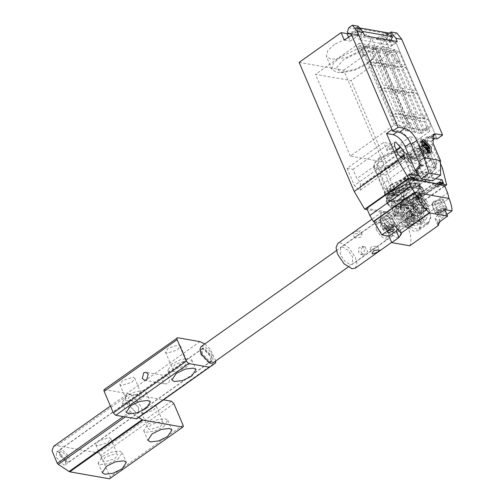 <?xml version="1.0" encoding="UTF-8"?>
<svg xmlns="http://www.w3.org/2000/svg" width="504" height="504" viewBox="0 0 504 504"><rect width="100%" height="100%" fill="white"/><g stroke="black" fill="none" stroke-linecap="round" stroke-linejoin="round"><path stroke-width="0.38" stroke-dasharray="2.52 1.89" d="M394.166 211.403L398.985 212.253L394.424 215.485L399.842 223.474L406.426 227.543L409.141 227.083L409.254 218.093L413.816 214.855L418.635 215.706L428.671 208.587L430.826 217.514L428.482 223.423L424.003 224.186L413.135 217.463L404.202 204.284L394.166 211.403L403.099 224.582L413.973 231.304L418.446 230.542L420.79 224.633L418.635 215.706M413.816 214.855L413.702 223.845L410.987 224.311L404.403 220.235L398.985 212.253M394.424 215.485L395.905 215.743L400.239 222.138L405.512 225.395L407.679 225.023L407.774 217.835L409.254 218.093M395.905 215.743L384.962 223.511L373.836 221.552M409.771 245.782C411.781 241.473 411.176 235.393 407.95 227.55L449.001 198.437L407.95 227.55L396.824 225.597L407.774 217.835M428.671 208.587L421.256 207.283L426.731 203.402L417.085 201.707L411.617 205.588L404.202 204.284M381.704 217.287L379.606 220.412L380.854 221.174L389.12 218.591L391.217 215.46L389.976 214.704L381.704 217.287M433.717 201.405L431.619 204.529L432.86 205.286L441.132 202.703L443.224 199.578L441.983 198.822L433.717 201.405M426.731 203.402L426.655 209.248L424.891 209.544L417.085 201.707M411.617 205.588L419.416 213.431L421.18 213.129L421.256 207.283M385.56 226.321L393.826 223.738L395.073 224.501L392.975 227.625L384.703 230.208L383.462 229.446L385.56 226.321M387.041 226.579L392.005 225.03L392.748 225.49L391.488 227.367L386.53 228.917L385.787 228.457L387.041 226.579M437.566 210.439L445.838 207.856L447.079 208.612L444.982 211.743L436.716 214.326L435.475 213.564L437.566 210.439M439.053 210.697L444.011 209.147L444.761 209.601L443.501 211.478L438.537 213.028L437.793 212.575L439.053 210.697M384.962 223.511L389.29 229.9L394.563 233.157L396.73 232.785L396.824 225.597M445.152 215.353L440.194 216.903L439.444 216.449L440.704 214.572L445.662 213.022L446.412 213.476L445.152 215.353M397.864 229.629L398.796 227.228L397.303 226.315L394.619 225.842M444.862 209.651L437.566 214.824L435.053 218.578L436.54 219.492L439.23 219.964L439.085 222.283M446.935 214.496L439.23 219.964M419.599 147.376L426.8 154.615L428.425 154.337L428.495 148.945L421.294 141.706L419.668 141.983L419.599 147.376M425.974 148.497L422.85 145.366L422.15 145.486L422.119 147.823L425.237 150.961L425.943 150.835L425.974 148.497M423.234 150.444L420.115 147.307L419.41 147.426L419.378 149.764L422.503 152.901L423.209 152.781L423.234 150.444M406.886 123.549L408.958 123.915L378.498 52.492L393.769 55.175L396.661 61.948L398.147 62.212L394.153 52.851L358.558 46.595L362.552 55.957L364.033 56.215L361.141 49.436L376.419 52.126L406.886 123.549L408.524 122.384L410.603 122.749L408.958 123.915M410.603 122.749L414.729 132.426L419.624 133.289L413.847 119.738L408.952 118.875L407.849 116.292L412.745 117.155L402.879 94.028L397.984 93.164L396.881 90.588L401.776 91.445L391.91 68.317L387.022 67.46L385.919 64.877L390.814 65.74L385.031 52.183L386.814 52.498L392.591 66.049L401.197 67.561L398.305 60.789L399.785 61.047L398.147 62.212M398.305 60.789L396.661 61.948M399.785 61.047L395.798 51.691L394.153 52.851M395.798 51.691L360.202 45.429L358.558 46.595M360.202 45.429L364.19 54.791L362.552 55.957M364.19 54.791L365.677 55.049L364.033 56.215M381.919 63.334L391.784 86.461L383.179 84.949L373.313 61.822L381.919 63.334L378.271 65.923L369.665 64.411L379.531 87.532L388.13 89.044L378.271 65.923M388.13 89.044L391.784 86.461M379.531 87.532L383.179 84.949M369.665 64.411L373.313 61.822M416.909 93.265L426.775 116.392L418.169 114.88L408.309 91.753L416.909 93.265L413.261 95.855L404.655 94.343L414.521 117.47L423.127 118.982L413.261 95.855M423.127 118.982L426.775 116.392M414.521 117.47L418.169 114.88M404.655 94.343L408.309 91.753M405.947 67.555L415.806 90.682L407.207 89.17L397.341 66.043L405.947 67.555L402.293 70.144L393.693 68.632L403.559 91.76L412.159 93.272L402.293 70.144M412.159 93.272L415.806 90.682M403.559 91.76L407.207 89.17M393.693 68.632L397.341 66.043M392.881 89.038L402.746 112.165L394.147 110.653L384.281 87.526L392.881 89.038L389.233 91.627L380.633 90.115L390.499 113.243L399.099 114.755L389.233 91.627M399.099 114.755L402.746 112.165M390.499 113.243L394.147 110.653M380.633 90.115L384.281 87.526M399.061 51.421L404.844 64.978L396.239 63.46L390.461 49.909L399.061 51.421L393.769 55.175M401.197 67.561L404.844 64.978M392.591 66.049L396.239 63.46M386.814 52.498L390.461 49.909M375.033 47.2L380.816 60.751L372.217 59.239L366.433 45.688L375.033 47.2L371.385 49.783L373.168 50.098L378.945 63.649L383.84 64.512L384.943 67.095L380.048 66.232L389.913 89.359L394.808 90.222L398.456 87.633L393.561 86.77L383.695 63.643L388.59 64.506L398.456 87.633M365.677 55.049L368.563 61.828L377.168 63.34L371.385 49.783M377.168 63.34L380.816 60.751M368.563 61.828L372.217 59.239M361.141 49.436L366.433 45.688M395.564 65.734L405.424 88.855L400.535 87.998L390.669 64.871L395.564 65.734L391.91 68.317M401.776 91.445L405.424 88.855M396.881 90.588L400.535 87.998M397.984 93.164L401.631 90.581L406.526 91.438L416.392 114.566L411.497 113.709L401.631 90.581M407.849 116.292L411.497 113.709M408.952 118.875L412.6 116.285L417.495 117.148L423.272 130.7L418.377 129.843L412.6 116.285M414.729 132.426L418.377 129.843M378.498 52.492L383.783 48.737L388.679 49.594L394.462 63.151L389.567 62.288L383.783 48.737M385.919 64.877L389.567 62.288M387.022 67.46L390.669 64.871M402.879 94.028L406.526 91.438M412.745 117.155L416.392 114.566M389.913 89.359L393.561 86.77M380.048 66.232L383.695 63.643M384.943 67.095L388.59 64.506M409.424 113.343L404.529 112.48L394.664 89.353L399.559 90.216L409.424 113.343L405.77 115.926L406.873 118.509L410.521 115.92L416.304 129.478L411.409 128.614L405.626 115.063L410.521 115.92M394.808 90.222L395.911 92.799L391.016 91.942L400.875 115.07L405.77 115.926M400.875 115.07L404.529 112.48M391.016 91.942L394.664 89.353M395.911 92.799L399.559 90.216M403.849 114.748L409.632 128.299C405.726 123.978 402.034 121.54 398.551 120.979L395.249 113.236L403.849 114.748L400.201 117.338L391.595 115.825L394.903 123.568C398.381 124.129 402.079 126.567 405.978 130.889L400.201 117.338M405.978 130.889L409.632 128.299M394.903 123.568L398.551 120.979M391.595 115.825L395.249 113.236M427.877 118.975L431.178 126.718L426.97 127.285L425.055 131.015L419.271 117.463L427.877 118.975L424.223 121.558L415.624 120.047L421.407 133.604L423.322 129.868L427.531 129.308L424.223 121.558M427.531 129.308L431.178 126.718M421.407 133.604L425.055 131.015M415.624 120.047L419.271 117.463M383.84 64.512L387.488 61.923L382.599 61.066L376.816 47.508L381.711 48.371L387.488 61.923M376.419 52.126L381.711 48.371M406.873 118.509L401.978 117.653L407.761 131.204L412.656 132.061L408.524 122.384M412.656 132.061L416.304 129.478M407.761 131.204L411.409 128.614M401.978 117.653L405.626 115.063M413.847 119.738L417.495 117.148M419.624 133.289L423.272 130.7M378.945 63.649L382.599 61.066M373.168 50.098L376.816 47.508M385.031 52.183L388.679 49.594M390.814 65.74L394.462 63.151M387.305 35.16L385.503 33.611L383.746 34.045L382.561 38.524L384.369 40.074L386.127 39.64C387.481 38.449 387.878 36.956 387.305 35.16M396.85 33.025L393.089 35.69L391.91 40.169L393.712 41.719L395.47 41.284L389.542 40.244L390.72 35.765L388.918 34.215L387.154 34.65L389.29 33.132M389.542 40.244L391.74 45.404L359.113 39.671L364.587 35.784M397.215 41.523L391.74 45.404M361.5 30.624L359.699 29.075L357.935 29.509L356.756 33.989L358.565 35.538L360.322 35.104C361.677 33.913 362.067 32.42 361.5 30.624M350.979 33.459L356.914 34.505L358.092 30.026L356.284 28.476L354.526 28.911L358.287 26.246M356.914 34.505L359.113 39.671M440.446 160.562L434.971 164.443L427.631 147.231L427.745 138.241L431.802 138.014M434.971 164.443L435.853 167.977L430.8 173.527L432.621 180.816M437.132 138.953L395.47 41.284M420.89 165.344L435.853 167.977M416.474 171.013L430.8 173.527M409.216 174.012L403.748 177.893L405.266 181.465L407.717 181.9L406.192 178.328L389.775 189.97L391.293 193.542L392.78 193.807L414.672 178.277M407.717 181.9L391.293 193.542M419.177 198.444L417.659 194.872L434.076 183.229L435.601 186.801L419.177 198.444L417.696 198.185L439.589 182.656M440.036 183.714L418.144 199.238L416.14 198.885L410.817 202.665L397.158 206.93L388.496 205.412L389.901 198.992L395.231 195.212L393.227 194.859L413.752 180.3M393.227 194.859L392.78 193.807M435.601 186.801L438.045 187.23L436.521 183.658L434.076 183.229M410.741 177.584L405.266 181.465M406.192 178.328L403.748 177.893M443.52 183.349L438.045 187.23M441.995 179.777L436.521 183.658M419.296 175.789L435.658 178.662L433.541 178.29L432.073 174.85L417.192 172.229M432.149 140.528L431.014 141.328L440.483 163.523M431.014 141.328L424.343 140.156L421.627 140.622L421.514 149.612L431.607 173.275L416.745 170.661M427.165 151.597L427.209 148L428.293 147.817L433.1 152.643L436.766 161.249L436.722 164.839L435.639 165.029L430.592 159.629C427.581 156.801 426.523 154.319 427.411 152.177L427.165 151.597L419.87 156.775L419.914 153.178L420.998 152.995L425.798 157.815L422.131 149.209L416.197 148.17L379.707 174.05L383.626 183.229C382.731 185.371 383.79 187.853 386.801 190.682L391.847 196.081L392.931 195.898L392.981 192.301L385.642 175.09L379.707 174.05M418.144 199.238L417.696 198.185M388.496 205.412L386.518 200.781L395.18 202.306L402.009 200.176L414.168 194.261L419.089 189.624L420.084 185.441L416.575 183.298L405.418 184.672L393.259 190.588L389.775 189.97M389.901 198.992L387.929 194.361L386.518 200.781M397.158 206.93L395.18 202.306M395.231 195.212L393.259 190.588C389.775 193.095 387.765 195.426 387.223 197.574L387.349 199.401L390.852 201.543C393.775 202.009 397.499 201.55 402.009 200.176L408.845 198.041L414.168 194.261L417.659 194.872M393.259 190.588L387.929 194.361M410.817 202.665L408.845 198.041M416.14 198.885L414.168 194.261M299.149 62.376L343.64 70.195L398.702 199.275L402.86 215.926L367.366 209.689M402.86 215.926L444.774 186.203M400.541 162.313L405.462 157.676L406.457 153.493L402.948 151.351L391.791 152.725L379.632 158.64L374.718 163.277L373.722 167.46L377.225 169.596L388.389 168.229L400.541 162.313M422.806 152.038L408.271 162.351L408.492 161.935L407.049 158.546C405.896 157.292 405.071 157.147 404.561 158.111L419.448 147.307L420.071 147.2L422.831 149.972L422.806 152.038L422.182 152.145L419.423 149.373L419.448 147.307M404.775 159.604L404.561 158.111L404.775 159.604L406.01 161.501C407.396 162.59 408.221 162.735 408.492 161.935L408.234 160.322L407.049 158.546M404.75 159.535L406.01 161.501M431.607 173.275L436.344 167.662L434.12 167.271L429.383 172.885L423.908 176.765L418.402 163.857L406.539 161.771L412.045 174.68L423.908 176.765M412.045 174.68L417.52 170.799L422.257 165.186L417.488 154.01L429.351 156.095L434.12 167.271M429.351 156.095L418.402 163.857M436.344 167.662L426.989 145.725L427.102 136.735L429.817 136.275L436.489 137.447L434.914 138.562M343.64 70.195L385.604 40.433L388.817 47.968L396.113 42.79L436.489 137.447M396.113 42.79L351.622 34.965M391.999 129.629L398.67 130.801C403.433 132.268 407.434 136.288 410.672 142.859L410.628 142.897M422.257 165.186L420.027 164.795M424.614 152.277L421.627 146.708L418.207 145.555L417.81 146.04L419.473 151.37L416.109 150.778L410.149 136.798L422.012 138.883L427.978 152.863L424.614 152.277L413.664 160.039L417.029 160.631L411.062 146.645L399.2 144.56L405.166 158.546L408.53 159.138L406.867 153.802L407.257 153.317L410.678 154.476L413.664 160.039M394.153 125.03L359.283 43.281L394.878 49.537L429.748 131.286L394.153 125.03L350.362 156.083L385.957 162.345L351.086 80.59L315.491 74.334L350.362 156.083M417.488 154.01L406.539 161.771M419.473 151.37L408.53 159.138M427.978 152.863L417.029 160.631M422.012 138.883L411.062 146.645M410.149 136.798L399.2 144.56M416.109 150.778L405.166 158.546M385.642 175.09L422.131 149.209M419.87 156.775L416.197 148.17M347.08 168.311L354.419 185.522L359.22 190.348L360.303 190.159L360.108 185.989C360.996 183.847 359.938 181.364 356.926 178.536L353.008 169.357L347.08 168.311L383.569 142.43L389.498 143.476L393.17 152.082L388.37 147.256L387.286 147.439L394.582 142.267M353.008 169.357L389.498 143.476M394.538 145.864L387.236 151.036L383.569 142.43M387.236 151.036L387.286 147.439M396.503 150.469L356.926 178.536M400.239 157.525L360.108 185.989M430.592 159.629L386.801 190.682M427.411 152.177L383.626 183.229M398.702 199.275L442.487 168.223M359.283 43.281L315.491 74.334M429.748 131.286L385.957 162.345M394.878 49.537L351.086 80.59M367.032 64.021L370.868 60.808L373.924 54.703L369.753 51.603L357.115 53.159L343.344 59.856L336.508 67.769L340.616 72.267L343.514 72.475L355.553 69.936L367.032 64.021M368.581 62.301L354.709 69.451L340.169 72.519L336.659 72.274L331.865 69.338L333.226 63.617L339.954 57.267L356.599 49.178L371.876 47.3L376.671 50.23L373.218 58.42L368.581 62.301M334.448 44.358L327.72 50.715L326.359 56.435L331.153 59.365L346.431 57.487L363.075 49.392L369.804 43.042L371.164 37.321L366.37 34.392L351.093 36.269L334.448 44.358M376.261 38.795L382.303 36.704L384.369 40.074L387.393 37.844L386.253 33.9L384.615 32.899L376.261 38.795L379.676 39.394L385.711 37.302L382.303 36.704M385.711 37.302L387.778 40.679L390.808 38.443L389.668 34.499L388.023 33.497L384.615 32.899M389.705 33.207L388.023 33.497M385.604 40.433L379.676 39.394L382.882 46.922L390.184 41.75L391.136 40.452M347.042 33.655L350.456 34.259L358.81 28.363L355.396 27.764L357.078 27.468L358.199 27.966L359.497 30.914L362.313 31.412M348.535 37.157L350.255 41.189L357.556 36.011L359.497 30.914M355.396 27.764L357.034 28.759L358.18 32.703L355.15 34.94L353.084 31.563L348.062 33.302M350.456 34.259L356.492 32.161L358.565 35.538L361.589 33.308L360.448 29.358L358.81 28.363M356.492 32.161L353.084 31.563M388.817 47.968L382.882 46.922M344.32 40.144L350.255 41.189M390.531 184.829L385.472 189.605L384.451 193.901L388.055 196.1L399.533 194.695L412.033 188.609L417.091 183.84L418.112 179.544L414.509 177.339L403.03 178.75L390.531 184.829M392.824 190.21L387.765 194.985L386.744 199.282L390.348 201.48L401.827 200.069L414.332 193.99L419.385 189.221L420.405 184.924L416.802 182.719L405.329 184.13L392.824 190.21M391.199 184.949L402.923 179.248L413.69 177.925L417.066 179.991L416.109 184.017L411.365 188.496L399.641 194.197L388.874 195.521L385.497 193.454L386.455 189.422L391.199 184.949M393.492 190.329L388.748 194.802L387.79 198.834L391.167 200.901L401.934 199.578L413.664 193.876L418.402 189.397L419.366 185.365L415.983 183.298L405.216 184.628L393.492 190.329M394.865 193.555L406.596 187.853L417.362 186.53L420.739 188.591L419.782 192.623L415.038 197.102L403.313 202.803L392.547 204.126L389.164 202.06L390.127 198.028L394.865 193.555M392.912 193.208L385.963 201.26L390.14 205.834L402.992 204.252L416.991 197.442L423.94 189.397L419.763 184.823L406.911 186.404L392.912 193.208L393.649 194.935L386.7 202.98L385.963 201.26M386.7 202.98L390.877 207.553L390.14 205.834M390.877 207.553L403.729 205.972L402.992 204.252M403.729 205.972L417.728 199.168L416.991 197.442M417.728 199.168L424.67 191.117L423.94 189.397M424.67 191.117L420.5 186.543L419.763 184.823M420.5 186.543L407.648 188.124L406.911 186.404M407.648 188.124L393.649 194.935M395.104 197.612L391.91 199.874L393.177 200.094L395.104 197.612L400.573 193.725M407.604 202.633L410.798 200.371L406.337 202.413L407.604 202.633C411.692 206.564 414.868 211.1 417.129 216.248L413.047 215.529L409.399 218.119L407.547 217.791L396.598 225.559L407.95 227.55L406.545 221.93L403.515 214.83L444.566 185.718M417.64 195.514L416.272 196.484L417.64 195.514C421.728 199.445 424.904 203.988 427.165 209.129L417.129 216.248M379.544 157.626L374.8 162.105L373.842 166.131L377.225 168.197L387.986 166.874L399.716 161.173L404.454 156.7L405.418 152.668L402.034 150.602L391.268 151.924L379.544 157.626M381.471 157.966L376.86 164.846L379.594 166.515L388.3 165.444L397.788 160.833L402.4 153.953L399.666 152.284L390.959 153.355L381.471 157.966M382.038 217.344L389.976 214.862L391.167 215.592L389.157 218.597L381.219 221.073L380.022 220.349L382.038 217.344M387.154 225.805L391.457 224.463L392.099 224.86L391.01 226.485L386.713 227.827L386.064 227.43L387.154 225.805M434.045 201.461L441.983 198.979L443.18 199.71L441.164 202.709L433.226 205.191L432.035 204.46L434.045 201.461M439.167 209.922L443.463 208.58L444.112 208.971L443.022 210.603L438.719 211.945L438.077 211.548L439.167 209.922M435.676 201.745L434.587 203.37L435.236 203.767L439.532 202.425L440.622 200.8L439.979 200.403L435.676 201.745M383.67 217.633L382.58 219.259L383.223 219.649L387.526 218.308L388.615 216.682L387.967 216.285L383.67 217.633M373.388 221.477L384.735 223.467L395.684 215.706L393.826 215.378L397.48 212.795L393.397 212.077L403.433 204.958L407.856 205.739L415.151 203.207L417.236 201.732L426.132 203.301L424.053 204.775L422.743 208.354L427.165 209.129M417.236 195.445L422.743 208.354M409.399 218.119C406.961 212.852 403.647 208.958 399.47 206.445L409.267 209.28L406.337 202.413M409.267 209.28L413.047 215.529M391.91 199.874C390.783 202.885 391.28 206.955 393.397 212.077M397.48 212.795L396.106 206.968C394.5 206.142 394.002 205.689 394.607 205.594L395.835 208.473L384.829 216.279L384.735 223.467M393.177 200.094L396.106 206.968M410.798 200.371L416.272 196.484M403.433 204.958C401.316 199.836 400.819 195.773 401.946 192.755M407.856 205.739L402.349 192.83M414.622 180.451L439.387 184.811M403.515 214.83L366.805 208.379M407.547 217.791C405.896 214.168 403.609 211.346 400.699 209.33C398.047 208.467 396.421 208.183 395.835 208.473C394.311 209.714 394.26 212.121 395.684 215.706M376.86 164.846L394.323 205.783L394.607 205.594L393.945 205.941L392.459 209.582L393.826 215.378M400.699 209.33L399.47 206.445M396.598 225.559L392.269 219.164L386.996 215.907L384.829 216.279L384.735 223.467L389.069 229.862L394.336 233.119L396.509 232.747L396.598 225.559L392.269 219.164L386.996 215.907L384.829 216.279L398.513 206.571L398.418 213.765L402.753 220.154L408.019 223.417L410.193 223.045L410.281 215.851L405.953 209.462L400.68 206.205L398.513 206.571M417.236 201.732L417.306 196.339L418.931 196.062L426.132 203.301M424.053 204.775L420.071 197.247L416.575 196.856L415.151 203.207M406.545 221.93L447.596 192.818M425.332 180.684L426.245 180.035L427.6 174.869L418.704 173.307L417.344 178.473L416.43 179.122L425.332 180.684L423.952 177.458L427.6 174.869M417.344 178.473L426.245 180.035M418.704 173.307L415.057 175.896L416.43 179.122M423.952 177.458L427.512 178.082L432.073 174.85M417.526 175.474L412.965 178.712L428.98 181.528L427.512 178.082M412.965 178.712L411.497 175.266L415.057 175.896M416.058 172.034L411.497 175.266M428.98 181.528L433.541 178.29M441.851 179.752L436.376 183.632L434.82 183.362L417.482 195.653L413.185 194.897L418.068 190.285L419.051 186.14L415.573 184.01L404.491 185.377L392.421 191.243L388.118 190.487L405.449 178.196L403.893 177.925L409.368 174.037M415.063 198.009L420.651 194.046L422.131 187.305L413.041 185.705L398.702 190.184L393.114 194.153L394.027 196.302L399.622 192.339L413.96 187.86L423.051 189.46L421.571 196.195L415.976 200.164L415.063 198.009L414.471 197.908L419.347 193.297L420.336 189.151L416.858 187.022L405.777 188.389L393.706 194.254L393.114 194.153M421.571 196.195L420.651 194.046M423.051 189.46L422.131 187.305M413.96 187.86L413.041 185.705M399.622 192.339L398.702 190.184M442.55 183.179L437.661 186.644L436.105 186.373L418.767 198.664L416.468 198.261L417.388 200.409L440.194 184.237M439.274 182.083L416.468 198.261M415.428 179.884L392.622 196.056L391.702 193.908L389.403 193.498L406.734 181.207L405.178 180.936L410.653 177.055M391.702 193.908L413.923 178.145M392.421 191.243L393.706 194.254M413.185 194.897L414.471 197.908M436.376 183.632L437.661 186.644M434.82 183.362L436.105 186.373M417.482 195.653L418.767 198.664M417.388 200.409L415.976 200.164M405.449 178.196L406.734 181.207M388.118 190.487L389.403 193.498M403.893 177.925L405.178 180.936M394.027 196.302L392.622 196.056M360.933 237.126L355.339 238.077L354.621 237.762L356.996 235.727L361.179 233.938L362.048 234.593L360.933 237.126M354.344 231.972L352.85 233.623L353.6 233.988L358.25 233.289L360.278 230.454L354.344 231.972M371.322 246.708L370.207 249.241L371.076 249.896L375.26 248.107L377.635 246.072L371.322 246.708M362.716 253.884L360.694 254.476L358.709 252.561L358.634 248.081L362.137 246.273L365.003 249.587L362.716 253.884M362.678 247.313C361.053 248.837 360.669 250.753 361.526 253.058L363.611 254.986L367.693 251.477L365.054 246.784L362.678 247.313M411.094 202.658L403.799 207.837L407.163 215.718L411.648 217.369L412.253 216.443L409.053 208.933L404.347 207.075L403.799 207.837L410.729 202.917L414.093 210.804L407.163 215.718L411.648 217.369L412.253 216.443L409.053 208.933L404.347 207.075L403.799 207.837L407.163 215.718L414.458 210.546L411.094 202.658L411.648 201.896L416.348 203.755L419.555 211.264L418.95 212.19L414.458 210.546M414.093 210.804L418.585 212.449L419.189 211.523L415.983 204.013L411.283 202.154L410.729 202.917M390.417 236.181L385.012 232.842L380.57 226.29L380.665 218.919L382.889 218.541L388.294 221.88L392.736 228.432L392.641 235.803L390.417 236.181M350.274 264.65L352.498 264.266L352.592 256.895L348.151 250.343L342.751 247.004L340.528 247.388L340.433 254.759L344.875 261.305L350.274 264.65M385.163 211.604L381.906 212.159L380.205 216.455L381.767 222.951L388.269 232.533L396.175 237.422L399.426 236.867L401.134 232.571L399.565 226.076L393.063 216.493L385.163 211.604M355.276 268.178L356.977 263.882L355.414 257.393L348.913 247.804L341.006 242.922L337.756 243.476M399.76 204.051L397.051 204.517L396.938 213.507L402.349 221.495L408.939 225.565L411.648 225.105L411.768 216.115L406.35 208.127L399.76 204.051M401.587 202.759L398.872 203.219L398.759 212.209L404.176 220.198L410.766 224.274L413.475 223.808L413.589 214.817L408.177 206.829L401.587 202.759M402.507 204.907L400.334 205.279L400.245 212.474L404.573 218.862L409.846 222.119L412.014 221.747L412.108 214.559L407.774 208.165L402.507 204.907M403.414 204.265L401.247 204.63L401.152 211.825L405.487 218.213L410.76 221.47L412.927 221.105L414.061 218.471L413.022 213.91L404.101 204.435L403.414 204.265M404.788 204.693C397.921 203.099 404.693 218.988 411.214 219.75L414.099 217.123L413.192 213.135L405.386 204.838L404.788 204.693M413.557 204.076L412.745 204.214L412.707 206.911L416.31 210.533L417.123 210.395L417.154 207.692L413.557 204.076M421.766 198.255L420.953 198.393L420.916 201.09L424.519 204.706L425.332 204.567L425.37 201.871L421.766 198.255L425.37 201.871L425.332 204.567L424.519 204.706L420.916 201.09L420.953 198.393L421.766 198.255M414.238 214.294L415 211.749L411.806 214.017L411.044 216.556L414.238 214.294L420.745 219.013L425.956 219.265L428.104 214.654L426.434 207.547L415.076 193.757L407.597 192.704L406.041 195.079L402.847 197.341L406.073 200.586L409.267 198.318L406.041 195.079M408.492 218.371L409.248 215.825L406.06 218.093L405.298 220.632L408.492 218.371L415 223.089L420.21 223.341L422.352 218.73L420.683 211.623L409.33 197.833L401.846 196.781L400.296 199.156L397.102 201.417L400.327 204.662L403.521 202.394L400.296 199.156M405.298 220.632L411.806 225.357L417.016 225.603L419.158 220.991L417.495 213.891L406.136 200.094L398.658 199.042L397.102 201.417M409.248 215.825L417.52 219.372L417.866 211.132L409.859 201.417L404.624 200.693L403.521 202.394M403.112 196.132L411.938 205.002L409.859 211.951L400.919 218.295L402.998 211.34L394.172 202.476L403.112 196.132L405.329 189.51L412.663 189.762L421.716 196.957L428.728 207.95L430.807 216.695L428.545 222.245L426.831 222.982L418.729 220.607L409.859 211.951M402.998 211.34L411.938 205.002M411.806 214.017L420.071 217.564L420.418 209.317L412.411 199.603L407.175 198.878L406.073 200.586M415 211.749L423.266 215.296L423.612 207.056L415.605 197.341L410.369 196.617L409.267 198.318M411.044 216.556L417.551 221.281L422.761 221.527L424.91 216.915L423.24 209.815L411.881 196.018L404.403 194.966L402.847 197.341M413.96 198.891L412.196 199.187L412.121 205.034L419.92 212.871L421.684 212.568L421.76 206.728L413.96 198.891M400.919 218.295L409.79 226.951L417.892 229.326L419.605 228.589L421.867 223.033L419.788 214.294L412.776 203.295L403.723 196.1L396.39 195.854L394.172 202.476M406.06 218.093L414.326 221.64L414.672 213.394L406.665 203.679L401.43 202.954L400.327 204.662M416.676 210.269L413.072 206.653L413.11 203.956L413.923 203.818L417.52 207.434L417.488 210.13L416.676 210.269M420.16 194.487L418.396 194.79L418.32 200.636L426.126 208.473L427.89 208.171L427.965 202.331L420.16 194.487M414.042 156.895L414.011 159.144L413.116 159.207L410.332 156.246L410.01 154.822L410.363 153.997L411.037 153.884L414.042 156.895M412.385 157.412L410.584 155.604L409.966 156.171L410.161 157.021L411.831 158.798L412.385 157.412M425.899 148.485L422.9 145.473L422.22 145.587L422.195 147.836L425.193 150.853L425.874 150.734L425.899 148.485M426.321 147.294L425.59 147.811L427.405 151.742M424.185 147.231L423.807 147.502L425.59 147.811M423.266 145.083L422.887 145.347L423.807 147.502M423.442 145.448L422.887 145.347M422.743 141.139L424.67 145.662M429.225 148.119L428.847 148.384L428.62 147.848M427.071 148.075L428.847 148.384M421.558 141.907L421.942 146.179C423.354 149.159 425.212 151.213 427.518 152.334L428.999 152.599M427.978 148.85L421.615 142.462L420.179 142.708L420.115 147.47L426.479 153.865L427.915 153.619L427.978 148.85M201.102 346.582L203.269 346.21L208.543 349.467L212.871 355.856L212.782 363.05M200.838 354.551L208.637 362.842L209.242 362.993L211.97 361.431L211.22 356.372L202.816 347.93L199.924 350.557L200.838 354.551M376.16 229.553L380.495 235.941L385.762 239.198L387.935 238.833L389.063 236.2L388.023 231.638L379.109 222.163L376.249 222.358L376.16 229.553M201.581 354.677L208.782 361.916L210.407 361.639L210.477 356.246L203.276 349.007L201.65 349.285L201.581 354.677M377.811 229.037L377.061 223.978L379.796 222.415L380.394 222.566L388.193 230.863L389.107 234.851L386.215 237.478L377.811 229.037M60.178 454.961L59.396 451.54L60.247 449.568L61.879 449.291L69.08 456.523L69.01 461.916L66.868 462.067L60.178 454.961M60.008 455.736L66.011 461.765L67.423 457.04L61.425 451.011L59.359 452.888L60.008 455.736M165.085 376.526C163.132 377.956 162.414 379.777 162.931 381.988L165.583 383.991L168.065 383.5C169.527 381.982 169.791 380.079 168.846 377.792L167 375.934L165.085 376.526M215.781 360.921L210.281 349.291L204.832 343.93M202.381 354.01L202.451 348.484L204.12 348.201L211.504 355.616L211.428 361.147L209.765 361.431L202.381 354.01M142.638 414.641L142.922 413.828C142.827 406.356 133.264 394.115 126.97 393.404L104.183 389.586M172.091 363.781L167.731 370.289L170.314 371.864L178.548 370.856L187.513 366.496L191.873 359.988L189.29 358.407L181.056 359.421L172.091 363.781M184.546 365.973L187.23 361.966L185.642 360.996L175.058 364.304L172.374 368.304L173.962 369.281L184.546 365.973M177.666 349.839L180.35 345.832L178.756 344.862L168.172 348.169L165.488 352.17L167.082 353.146L177.666 349.839M126.479 396.131L122.119 402.639L124.702 404.214L132.936 403.206L141.901 398.84L146.261 392.339L143.678 390.757L135.444 391.772L126.479 396.131M138.934 398.324L141.618 394.317L140.03 393.347L129.446 396.654L126.762 400.655L128.35 401.625L138.934 398.324M132.054 382.19L134.738 378.183L133.144 377.212L122.56 380.52L119.876 384.521L121.47 385.491L132.054 382.19M129.402 405.77L136.779 413.185L138.449 412.902L138.518 407.377L131.141 399.956L129.471 400.239L129.402 405.77M53.701 446.235L56.958 445.681L98.488 452.983L171.467 401.228M173.867 403.641L100.888 455.396L98.488 452.983M100.888 455.396L110.061 476.91L183.04 425.149M109.494 478.8C110.332 478.819 110.521 478.189 110.061 476.91M65.539 459.131L58.162 451.716L56.492 452L56.423 457.531L63.8 464.946L65.47 464.663L65.539 459.131M138.613 417.476L130.24 411.598L124.979 398.885L126.68 394.481L129.938 393.926L163.523 399.829M117.867 459.207L122.226 452.699L119.637 451.124L111.409 452.132L102.438 456.492L98.078 463L100.668 464.581L108.895 463.567L117.867 459.207M105.405 457.015L102.722 461.021L104.315 461.992L114.899 458.684L117.583 454.684L115.989 453.707L105.405 457.015M98.526 440.88L95.842 444.881L97.43 445.857L108.013 442.55L110.697 438.549L109.11 437.573L98.526 440.88M163.479 426.856L167.838 420.355L165.255 418.774L157.021 419.782L148.05 424.147L143.69 430.649L146.28 432.23L154.507 431.216L163.479 426.856M151.017 424.664L148.333 428.671L149.927 429.641L160.511 426.334L163.195 422.333L161.601 421.363L151.017 424.664M144.138 408.53L141.454 412.537L143.042 413.507L153.632 410.199L156.309 406.199L154.722 405.229L144.138 408.53M138.518 407.377L138.449 412.902L136.779 413.185L129.402 405.77L129.471 400.239L131.141 399.956L138.518 407.377M399.376 231.185L397.303 226.315M438.178 223.329L436.54 219.492M440.32 221.281L437.566 214.824M393.089 35.69L387.154 34.65M348.592 27.871L354.526 28.911M433.106 143.35L427.631 147.231M430.46 137.781L431.884 136.767M396.257 149.89L393.17 152.082M398.204 154.47L354.419 185.522M400.686 157.96L360.354 186.562M430.838 160.203L387.047 191.255M436.766 161.249L392.981 192.301M433.1 152.643L425.798 157.815M429.817 136.275L424.343 140.156M426.989 145.725L421.514 149.612M398.67 130.801L397.095 131.916M386.253 33.9L389.668 34.499M384.275 33.106L358.47 28.571M357.034 28.759L360.448 29.358M385.062 224.444L383.053 227.449L384.243 228.173L392.181 225.697L394.197 222.692L393 221.962C390.575 221.785 387.929 222.611 385.062 224.444M392.547 223.688C398.261 225.962 378.636 232.092 386.266 225.647C388.534 224.198 390.631 223.543 392.547 223.688M437.075 208.561L435.059 211.56L436.256 212.291L444.194 209.809L446.204 206.81L445.013 206.079C442.588 205.903 439.942 206.728 437.075 208.561M444.56 207.806C450.274 210.073 430.649 216.203 438.272 209.765C440.546 208.316 442.638 207.661 444.56 207.806M177.704 337.737L104.725 389.491M142.922 413.828L215.901 362.074M199.949 341.643L126.97 393.404M130.24 411.598L123.165 416.613M125.206 416.972L131.311 412.644M56.958 445.681L129.938 393.926M428.482 223.423L418.446 230.542M409.141 227.083L413.702 223.845M421.18 213.129L426.655 209.248M395.073 224.501L391.217 215.46M383.462 229.446L379.606 220.412M447.079 208.612L443.224 199.578M435.475 213.564L431.619 204.529M407.679 225.023L396.73 232.785M444.761 209.601L446.412 213.476M437.793 212.575L439.444 216.449M392.748 225.49L394.399 229.358M385.787 228.457L387.437 232.331M398.796 227.228L401.549 233.68M435.053 218.578L437.806 225.036M428.425 154.337L431.166 152.397M419.668 141.983L422.402 140.043M419.41 147.426L422.15 145.486M423.209 152.781L425.943 150.835M426.97 127.285L423.322 129.868M385.503 33.611L388.918 34.215M387.778 40.679L393.712 41.719M359.699 29.075L356.284 28.476M355.15 34.94L351.32 34.266M433.219 134.36L427.745 138.241M406.457 153.493L420.084 185.441M373.722 167.46L387.349 199.401M407.257 153.317L418.207 145.555M360.303 190.159L404.095 159.107M392.931 195.898L436.722 164.839M419.914 153.178L427.209 148M421.627 140.622L427.102 136.735M370.868 60.808L373.218 58.42M343.514 72.475L340.169 72.519M376.671 50.23L371.164 37.321M331.865 69.338L326.359 56.435M357.09 27.468L359.585 27.909M384.451 193.901L386.744 199.282M418.112 179.544L420.405 184.924M387.79 198.834L389.164 202.06M419.366 185.365L420.739 188.591M373.842 166.131L385.497 193.454M405.418 152.668L417.066 179.991M380.022 220.349L383.053 227.449C383.935 227.884 383.04 229.963 389.353 228.079C395.401 225.376 394.411 223.039 394.197 222.692L391.167 215.592M432.035 204.46L435.059 211.56C435.947 212.001 435.046 214.074 441.359 212.197C447.407 209.494 446.424 207.157 446.204 206.81L443.18 199.71M434.587 203.37L438.077 211.548M440.622 200.8L444.112 208.971M382.58 219.259L386.064 227.43M388.615 216.682L392.099 224.86M393.945 205.941L394.355 205.657M416.575 196.856L417.306 196.339M402.4 153.953L422.862 201.928M420.336 189.151L419.051 186.14M362.048 234.593L360.278 230.454M354.621 237.762L352.85 233.623M370.207 249.241L371.977 253.38M377.635 246.072L379.405 250.211M360.694 254.476L363.611 254.986M362.137 246.273L365.054 246.784M418.95 212.19L418.585 212.449M411.648 201.896L411.283 202.154M380.665 218.919L340.528 247.388M392.641 235.803L352.498 264.266M381.906 212.159L372.021 219.171M399.426 236.867L391.639 242.386M410.193 223.045L396.509 232.747M398.872 203.219L397.051 204.517M413.475 223.808L411.648 225.105M401.247 204.63L400.334 205.279M412.927 221.105L412.014 221.747M414.099 217.123L414.061 218.471M405.386 204.838L404.101 204.435M413.11 203.956L412.745 204.214M417.488 210.13L417.123 210.395M420.538 223.133L417.344 225.395M401.846 196.781L398.658 199.042M420.317 217.407L423.511 215.145M407.175 198.878L410.369 196.617M426.283 219.057L423.089 221.319M407.597 192.704L404.403 194.966M419.605 228.589L428.545 222.245M396.39 195.854L405.329 189.51M414.571 221.483L417.766 219.221M401.43 202.954L404.624 200.693M418.396 194.79L412.196 199.187M427.89 208.171L421.684 212.568M413.116 159.207L411.831 158.798M410.01 154.822L409.966 156.171M422.22 145.587L410.363 153.997M425.874 150.734L414.011 159.144M429.742 152.321L427.915 153.619M420.179 142.708L421.999 141.41M199.968 349.209L199.924 350.557M209.922 363.252L208.637 362.842M336.407 250.614L376.249 222.358M348.088 267.089L387.935 238.833M389.063 236.2L389.107 234.851M379.109 222.163L380.394 222.566M59.396 451.54L59.359 452.888M66.868 462.067L65.583 461.664M60.247 449.568L201.65 349.285M69.01 461.916L210.407 361.639M167 375.934L145.946 372.229M144.528 380.287L165.583 383.991M167.731 370.289L171.858 379.966M191.873 359.988L196.006 369.671M180.35 345.832L187.23 361.966M165.488 352.17L172.374 368.304M122.119 402.639L126.246 412.316M146.261 392.339L150.394 402.016M134.738 378.183L141.618 394.317M119.876 384.521L126.762 400.655M202.451 348.484L56.492 452M211.428 361.147L65.47 464.663M126.68 394.481L110.407 406.022M122.226 452.699L126.353 462.382M98.078 463L102.211 472.683M95.842 444.881L102.722 461.021M110.697 438.549L117.583 454.684M167.838 420.355L171.965 430.032M143.69 430.649L147.823 440.332M141.454 412.537L148.333 428.671M156.309 406.199L163.195 422.333"/><path stroke-width="0.76" d="M439.387 184.811L444.566 185.718L447.596 192.818L449.001 198.437L414.439 192.364L410.886 186.367L407.856 179.267L366.805 208.379L369.835 215.479L373.388 221.477L373.836 221.552L414.886 192.44L449.001 198.437C450.96 203.068 451.956 207.226 452 210.905L446.935 214.496M393.145 231.235L388.181 232.785L387.437 232.331L388.691 230.454L393.656 228.904L394.399 229.358L393.145 231.235M388.981 236.156L381.849 234.902L394.619 225.842L401.549 233.68L399.036 237.434L391.734 242.613L388.981 236.156L397.864 229.629M439.085 222.283L438.266 225.572L437.806 225.036L440.32 221.281L447.615 216.103L444.862 209.651L452 210.905M401.083 233.144L429.584 212.934C423.266 207.163 418.37 200.327 414.886 192.44M373.836 221.552L381.849 234.902M391.734 242.613L409.771 245.782L438.266 225.572M447.615 216.103L429.584 212.934M422.333 145.435L422.402 140.043L424.028 139.766L431.229 147.004L431.166 152.397L429.534 152.674L422.333 145.435M357.279 31.519L352.353 25.2L348.592 27.871L347.414 32.344L349.215 33.894L350.979 33.459L392.641 131.135L399.313 132.306C404.076 133.774 408.076 137.794 411.314 144.364L416.789 140.484C413.551 133.913 409.55 129.893 404.788 128.425L398.11 127.247L357.279 31.519L363.208 32.558L364.587 35.784L397.215 41.523L395.842 38.298L390.915 31.979L389.29 33.132M390.915 31.979L396.85 33.025L401.77 39.337L395.842 38.298M363.208 32.558L358.287 26.246L352.353 25.2M411.314 144.364L418.66 161.576L424.129 157.695L429.087 173.099L421.073 178.788L416.474 171.013L420.89 165.344L418.66 161.576M416.789 140.484L424.129 157.695L440.446 160.562L433.106 143.35L433.219 134.36L435.935 133.9L442.606 135.072L437.132 138.953L431.802 138.014M421.073 178.788L432.621 180.816L440.635 175.134L440.446 160.562M429.087 173.099L440.635 175.134M392.641 131.135L398.11 127.247M401.77 39.337L442.606 135.072M413.752 180.3L415.12 179.329L414.672 178.277L410.741 177.584L409.216 174.012L419.296 175.789M413.923 178.145L414.509 177.729L415.428 179.884L440.194 184.237L439.274 182.083L443.136 182.763L441.851 179.752L435.658 178.662L441.995 179.777L443.52 183.349L439.538 182.694M439.589 182.656L439.986 183.746M440.483 163.523L442.487 168.223L446.651 184.874L440.036 183.714M416.745 170.661L415.296 170.409L405.203 146.74C401.965 140.169 397.958 136.149 393.196 134.681L386.524 133.51L391.999 129.629L351.622 34.965L344.32 40.144L341.114 32.615L347.042 33.655L348.535 37.157M415.12 179.329L408.511 178.17L397.99 160.398L386.524 133.51M404.139 155.509L404.095 159.107L403.011 159.289L398.204 154.47L394.538 145.864L394.582 142.267L395.665 142.078L400.712 147.483C403.723 150.305 404.781 152.794 403.893 154.936L404.139 155.509L400.686 157.96M367.366 209.689L364.726 209.223L408.511 178.17M444.774 186.203L446.651 184.874M405.203 146.74L410.672 142.859L420.027 164.795L415.296 170.409M420.626 164.896L420.027 164.795M364.726 209.223L354.205 191.457L299.149 62.376L341.114 32.615M400.712 147.483L396.503 150.469M403.893 154.936L400.239 157.525M434.914 138.562L432.149 140.528M391.136 40.452L392.131 36.653L390.827 33.699L389.705 33.207L359.585 27.909M348.062 33.302L347.042 33.655M354.205 191.457L397.99 160.398M373.388 221.477L414.439 192.364M407.856 179.267L414.622 180.451M369.835 215.479L410.886 186.367M409.261 174.113L417.526 175.474L416.058 172.034L417.192 172.229M443.136 182.763L442.55 183.179M410.546 177.124L414.509 177.729M409.368 174.037L410.653 177.055M377.912 251.861L372.821 253.984L371.977 253.38L374.006 250.545L378.655 249.845L379.405 250.217L377.912 251.861M372.021 219.171L337.756 243.476L336.048 247.766L337.617 254.262L344.112 263.85L352.019 268.733L355.276 268.178L391.639 242.386M427.518 152.334L426.321 147.294L424.185 147.231L423.266 145.083L425.401 145.139L424.67 145.662L422.887 145.347M425.401 145.139L422.743 141.139L421.558 141.907M427.808 147.552L428.999 152.599L427.071 148.075L427.808 147.552L429.225 148.119L428.312 145.965L426.151 145.921L424.223 141.397L426.888 145.404L428.312 145.965M428.847 148.384L427.934 146.236M426.888 145.404L426.151 145.921M428.999 152.599L429.742 152.321L429.799 147.559L424.223 141.397L422.743 141.139M348.088 267.089L212.782 363.05L209.922 363.252L201.008 353.77L199.968 349.209L201.102 346.582L336.407 250.614M143.747 372.771L145.946 372.229L148.195 374.163L146.727 379.745L144.528 380.287L142.279 378.359L143.747 372.771M104.725 389.491C103.887 389.472 103.698 390.102 104.158 391.381L113.337 412.896L115.737 415.309L136.71 418.811L215.624 362.88L142.638 414.641M136.71 418.811L209.689 367.051L136.168 418.9M115.737 415.309L188.716 363.548L209.154 367.145M130.605 405.815L139.577 401.449L147.804 400.441L150.394 402.016L146.028 408.524L137.063 412.883L128.829 413.897L126.246 412.316L130.605 405.815M176.217 373.464L185.189 369.104L193.416 368.09L196.006 369.671L191.646 376.173L182.675 380.539L174.441 381.547L171.858 379.966L176.217 373.464M209.689 367.051L215.624 362.88L215.781 360.921M204.832 343.93L199.949 341.643L177.704 337.737C176.866 337.712 176.677 338.341 177.137 339.627L186.316 361.135L113.337 412.896M104.183 389.586L177.704 337.737M188.716 363.548L186.316 361.135M163.523 399.829L171.467 401.228L173.867 403.641L183.04 425.149C183.5 426.434 183.311 427.064 182.479 427.039L142.758 420.059L138.613 417.476M142.046 419.75L69.067 471.505L69.779 471.82L142.758 420.059M109.494 478.8L183.021 426.951L109.494 478.8L69.779 471.82M167.605 436.54L158.64 440.899L150.406 441.914L147.823 440.332L152.183 433.824L161.148 429.465L169.382 428.45L171.965 430.032L167.605 436.54M121.993 468.884L113.028 473.25L104.794 474.258L102.211 472.683L106.571 466.175L115.536 461.815L123.77 460.801L126.353 462.382L121.993 468.884M69.067 471.505L58.332 464.404L125.206 416.972M123.165 416.613L57.261 463.359L58.332 464.404M57.261 463.359L52 450.639L53.701 446.235L110.407 406.022M399.036 237.434L396.283 230.983M438.619 224.356L438.178 223.329M404.788 128.425L399.313 132.306M431.884 136.767L435.935 133.9M400.466 146.903L396.257 149.89M397.095 131.916L393.196 134.681M362.313 31.412L392.131 36.653M104.158 391.381L177.137 339.627M351.32 34.266L349.215 33.894M429.742 152.321L429.307 152.63M421.571 141.719L421.999 141.41"/></g></svg>
